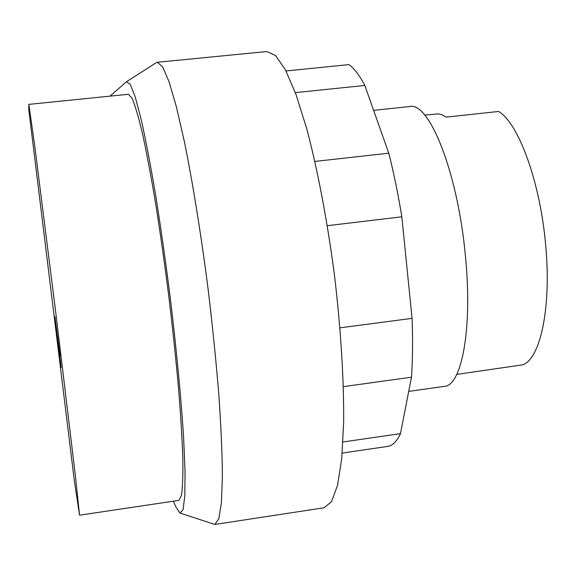<?xml version="1.0" encoding="UTF-8"?>
<svg xmlns="http://www.w3.org/2000/svg" width="576" height="576" viewBox="0 0 576 576"><rect width="100%" height="100%" fill="white"/><g stroke="black" fill="none" stroke-linecap="round" stroke-linejoin="round"><path stroke-width="0.86" d="M28.858 104.573L34.682 145.505L55.368 309.29L75.154 473.63L79.553 515.189L74.448 481.579L28.8 109.829L28.858 104.573M28.886 104.371L128.455 94.277L132.134 98.374C135.137 105.466 138.614 117.36 142.574 134.05C146.75 153.418 151.121 176.674 155.671 203.818C160.229 232.682 164.556 263.117 168.66 295.106C172.512 327.139 175.766 357.746 178.43 386.935C180.662 414.454 182.131 438.17 182.83 458.078C183.082 475.33 182.621 487.793 181.447 495.454L178.877 500.364L79.553 515.189M110.002 96.149L126.475 81.742L130.241 84.29L135.252 96.998L141.343 120.132C145.865 140.587 150.624 165.535 155.621 194.99C160.625 226.476 165.391 259.798 169.906 294.948C176.328 347.746 181.123 398.009 183.636 437.983L185.047 471.953L184.81 496.022L183.067 509.666L180.022 513.086L175.997 507.161L173.39 501.185M180.238 513.158L214.862 524.448L218.815 518.782L221.407 502.79L222.394 476.33C222.199 453.679 221.026 426.636 218.873 395.194C216.151 361.829 212.609 326.808 208.231 290.146C201.204 235.231 192.838 183.319 184.457 141.984L176.371 106.74L168.962 81.504L162.554 66.751L157.356 62.273L156.182 62.734L126.662 81.619M157.356 62.273L266.94 51.53L275.594 55.606L285.408 69.811L295.97 94.378L306.77 128.822C317.513 169.294 327.24 220.27 334.361 274.356C340.848 328.536 344.038 380.47 343.649 422.532L341.705 458.77L337.536 485.338L331.524 501.638L324.115 507.758L214.862 524.448M342.216 453.074L388.332 446.314C392.846 445.471 396.9 441.245 400.493 433.627L411.48 377.201C412.682 359.77 412.877 340.15 412.07 318.355L401.818 216.806C398.102 193.961 393.754 172.75 388.764 153.187L364.824 85.45C359.287 75.038 353.981 68.105 348.912 64.627L285.998 70.956M364.824 85.45L295.322 92.621M388.764 153.187L314.899 161.424M401.818 216.806L327.326 225.698M412.07 318.355L339.984 327.845M411.48 377.201L343.397 386.64M400.493 433.627L342.965 441.979M408.722 391.392L444.218 386.41C461.743 385.956 472.774 328.378 465.358 255.377C457.762 172.289 429.048 101.275 409.716 106.531L373.63 110.362M456.746 374.4L522.554 364.846C540.346 359.237 551.686 307.166 545.58 244.289C540.115 181.541 518.321 122.89 498.593 111.463L446.162 117.122L441.842 114.689L438.365 113.868L424.786 115.128M61.128 367.654L54.878 316.699L60.127 355.946C59.263 350.539 59.04 349.798 59.465 353.714L61.128 367.654"/></g></svg>
